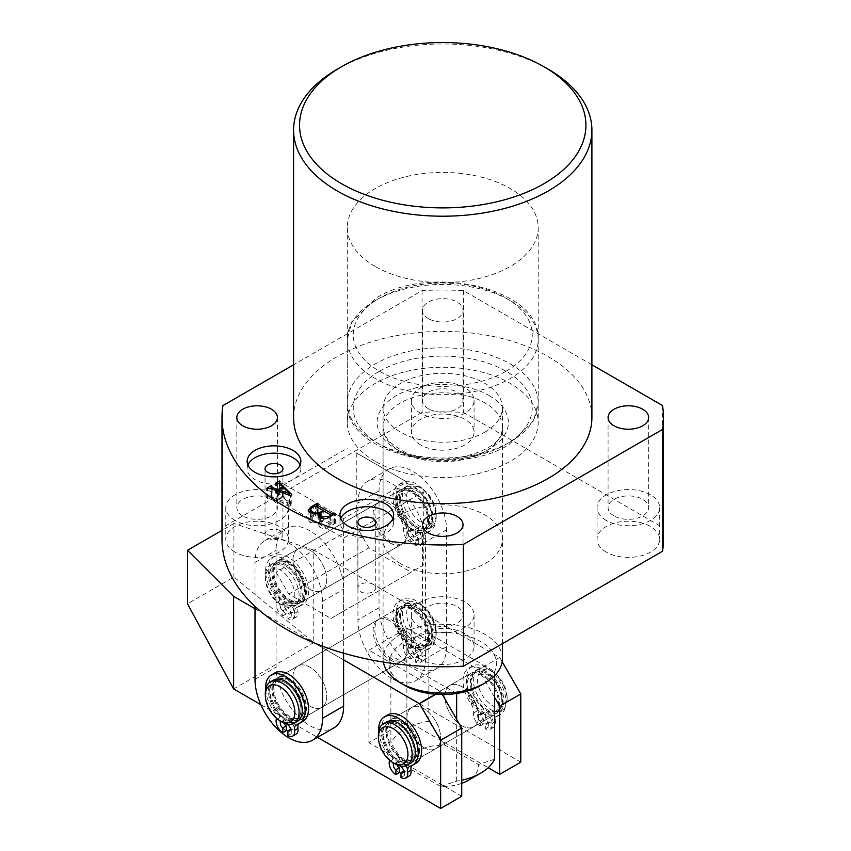 <?xml version="1.0" encoding="UTF-8"?>
<svg xmlns="http://www.w3.org/2000/svg" width="851" height="851" viewBox="0 0 851 851"><rect width="100%" height="100%" fill="white"/><g stroke="black" fill="none" stroke-linecap="round" stroke-linejoin="round"><path stroke-width="0.64" stroke-dasharray="4.25 3.19" d="M375.238 461.359A95.461 55.113 180 0 1 347.282 422.383A95.461 55.113 180 0 1 406.214 371.462A95.461 55.113 180 0 1 510.249 383.407A95.461 55.113 180 0 1 538.204 422.383A95.461 55.113 180 0 1 479.273 473.305A95.461 55.113 180 0 1 375.238 461.359M375.238 266.491A95.461 55.113 180 0 1 347.282 227.525A95.461 55.113 180 0 1 406.214 176.604A95.461 55.113 180 0 1 510.249 188.55A95.461 55.113 180 0 1 538.204 227.525A95.461 55.113 180 0 1 479.273 278.437A95.461 55.113 180 0 1 375.238 266.491M420.596 659.259A31.327 18.084 180 0 1 411.416 646.473A31.327 18.084 180 0 1 430.755 629.761A31.327 18.084 180 0 1 464.891 633.687A31.327 18.084 180 0 1 474.071 646.473A31.327 18.084 180 0 1 454.732 663.184A31.327 18.084 180 0 1 420.596 659.259M420.596 627.591A31.327 18.084 180 0 1 411.416 614.805A31.327 18.084 180 0 1 430.755 598.104A31.327 18.084 180 0 1 464.891 602.019A31.327 18.084 180 0 1 474.071 614.805A31.327 18.084 180 0 1 454.732 631.516A31.327 18.084 180 0 1 420.596 627.591M428.393 623.092A20.286 11.712 180 0 1 422.458 614.805A20.286 11.712 180 0 1 434.978 603.987A20.286 11.712 180 0 1 457.083 606.529A20.286 11.712 180 0 1 463.029 614.805A20.286 11.712 180 0 1 450.509 625.623A20.286 11.712 180 0 1 428.393 623.092M606.22 552.086A31.327 18.084 180 0 1 597.051 539.3A31.327 18.084 180 0 1 616.379 522.588A31.327 18.084 180 0 1 650.515 526.514A31.327 18.084 180 0 1 659.695 539.3A31.327 18.084 180 0 1 640.356 556.011A31.327 18.084 180 0 1 606.22 552.086M606.22 520.418A31.327 18.084 180 0 1 597.051 507.632A31.327 18.084 180 0 1 616.379 490.931A31.327 18.084 180 0 1 650.515 494.846A31.327 18.084 180 0 1 659.695 507.632A31.327 18.084 180 0 1 640.356 524.344A31.327 18.084 180 0 1 606.22 520.418M614.028 515.919A20.286 11.712 180 0 1 608.082 507.632A20.286 11.712 180 0 1 620.613 496.814A20.286 11.712 180 0 1 642.718 499.356A20.286 11.712 180 0 1 648.653 507.632A20.286 11.712 180 0 1 636.133 518.45A20.286 11.712 180 0 1 614.028 515.919M420.596 444.913A31.327 18.084 180 0 1 411.416 432.127A31.327 18.084 180 0 1 430.755 415.416A31.327 18.084 180 0 1 464.891 419.341A31.327 18.084 180 0 1 474.071 432.127A31.327 18.084 180 0 1 454.732 448.839A31.327 18.084 180 0 1 420.596 444.913M420.596 413.246A31.327 18.084 180 0 1 411.416 400.459A31.327 18.084 180 0 1 430.755 383.758A31.327 18.084 180 0 1 464.891 387.673A31.327 18.084 180 0 1 474.071 400.459A31.327 18.084 180 0 1 454.732 417.171A31.327 18.084 180 0 1 420.596 413.246M428.393 408.746A20.286 11.712 180 0 1 422.458 400.459A20.286 11.712 180 0 1 434.978 389.641A20.286 11.712 180 0 1 457.083 392.183A20.286 11.712 180 0 1 463.029 400.459A20.286 11.712 180 0 1 450.509 411.288A20.286 11.712 180 0 1 428.393 408.746M428.393 318.625A20.286 11.712 180 0 1 422.458 310.338A20.286 11.712 180 0 1 434.978 299.52A20.286 11.712 180 0 1 457.083 302.062A20.286 11.712 180 0 1 463.029 310.338A20.286 11.712 180 0 1 450.509 321.157A20.286 11.712 180 0 1 428.393 318.625M234.961 552.086A31.327 18.084 180 0 1 225.792 539.3A31.327 18.084 180 0 1 245.131 522.588A31.327 18.084 180 0 1 279.266 526.514A31.327 18.084 180 0 1 288.436 539.3A31.327 18.084 180 0 1 269.097 556.011A31.327 18.084 180 0 1 234.961 552.086M234.961 520.418A31.327 18.084 180 0 1 225.792 507.632A31.327 18.084 180 0 1 245.131 490.931A31.327 18.084 180 0 1 279.266 494.846A31.327 18.084 180 0 1 288.436 507.632A31.327 18.084 180 0 1 269.097 524.344A31.327 18.084 180 0 1 234.961 520.418M242.769 515.919A20.286 11.712 180 0 1 236.833 507.632A20.286 11.712 180 0 1 249.354 496.814A20.286 11.712 180 0 1 271.458 499.356A20.286 11.712 180 0 1 277.405 507.632A20.286 11.712 180 0 1 264.874 518.45A20.286 11.712 180 0 1 242.769 515.919M400.555 563.66A59.666 34.444 180 0 1 383.078 539.3A59.666 34.444 180 0 1 419.915 507.473A59.666 34.444 180 0 1 484.932 514.94A59.666 34.444 180 0 1 502.409 539.3A59.666 34.444 180 0 1 465.571 571.127A59.666 34.444 180 0 1 400.555 563.66M340.708 518.599A26.849 15.499 0 0 0 339.953 522.248A26.849 15.499 0 0 0 347.814 533.205A26.849 15.499 0 0 0 377.078 536.566A26.849 15.499 0 0 0 393.651 522.248A26.849 15.499 0 0 0 392.896 518.599M373.132 584.36A8.946 5.17 0 0 0 363.377 583.243A8.946 5.17 0 0 0 357.856 588.009A8.946 5.17 0 0 0 360.473 591.668A8.946 5.17 0 0 0 370.228 592.785A8.946 5.17 0 0 0 375.748 588.009A8.946 5.17 0 0 0 373.132 584.36M247.896 465.008A26.849 15.499 0 0 0 247.141 468.667A26.849 15.499 0 0 0 255.002 479.624A26.849 15.499 0 0 0 284.266 482.985A26.849 15.499 0 0 0 300.839 468.667A26.849 15.499 0 0 0 300.084 465.008M280.319 530.769A8.946 5.17 0 0 0 270.565 529.652A8.946 5.17 0 0 0 265.044 534.428A8.946 5.17 0 0 0 267.661 538.077A8.946 5.17 0 0 0 277.415 539.204A8.946 5.17 0 0 0 282.936 534.428A8.946 5.17 0 0 0 280.319 530.769M591.902 417.511A149.159 86.111 0 0 0 548.214 356.622A149.159 86.111 0 0 0 385.663 337.953A149.159 86.111 0 0 0 293.584 417.511M591.902 364.792L463.433 290.616A220.749 127.448 0 0 0 422.053 290.616L293.584 364.792M222.962 405.565L222.962 527.354A220.749 127.448 0 0 0 221.983 539.3M663.493 539.3A220.749 127.448 0 0 0 662.525 527.354L463.433 412.405A220.749 127.448 0 0 0 422.053 412.405L222.962 527.354M662.525 405.565L662.525 527.354M463.433 290.616L463.433 412.405M422.053 290.616L422.053 412.405M337.273 69.197A149.159 86.111 180 0 1 548.214 69.197M272.129 497.239L277.958 499.303L282.606 496.622L279.575 493.718L275.639 492.899L279.373 490.74L280.117 491.165L279.798 492.676L291.797 504.217L290.648 505.473L269.969 498.133L266.682 498.058L271.278 495.41L272.129 497.239L272.129 489.165M277.958 499.303L277.958 491.229M282.606 496.622L282.606 487.74M279.575 493.718L279.575 483.974M276.692 493.144L276.692 483.4M276.384 493.325L276.384 483.581M275.639 492.899L275.639 483.155M279.373 490.74L279.373 482.038M280.117 491.165L280.117 481.421M279.798 484.187L279.798 481.613M291.797 504.217L291.797 494.474M290.648 505.473L290.648 495.739M269.969 498.133L269.969 488.4M267.746 498.314L267.746 488.57M267.427 498.495L267.427 488.751M266.682 498.058L266.682 488.314M271.278 495.41L271.278 486.57M272.022 495.835L272.022 486.102M271.107 488.793L271.107 496.601L271.607 496.08L271.607 486.336M278.788 499.697L289.723 503.409L283.181 497.154L278.788 499.697L278.788 491.527M289.478 503.494L289.478 495.325M283.181 497.154L283.181 487.41M289.723 503.409L289.723 495.41M310.86 516.759L317.402 512.983L318.146 513.419L317.242 514.898L331.996 523.418L335.315 523.322L329.124 526.897C326.241 528.758 323.199 528.939 320.019 527.418L318.178 525.28L319.221 523.131L310.062 522.525L308.158 520.035L310.86 516.759L310.86 508.047M317.402 512.983L317.402 504.1M318.146 513.419L318.146 503.675M317.242 507.164L317.327 504.143M331.996 523.418L331.996 515.493M333.869 523.291L333.869 514.408M334.56 522.897L334.56 514.015M335.315 523.322L335.315 513.578M329.124 526.897L329.124 517.153M320.019 527.418L320.019 517.674M319.221 523.131L319.221 517.153M310.062 522.525L310.062 512.781M321.263 522.248L320.082 524.056L321.965 526.237L328.975 526.12L330.262 524.429L323.869 520.738L321.263 522.248L321.263 512.504M330.177 516.546L330.262 514.685M313.742 515.961L310.243 519.11L312.274 521.514C315.061 523.152 317.891 523.205 320.763 521.674L323.125 520.312L315.487 515.897L313.742 515.961L313.742 506.217M311.902 517.025L311.902 507.281M315.487 515.897L315.487 506.154M323.125 520.312L323.125 511.43M320.763 521.674L320.763 512.855M312.274 521.514L312.274 513.717M321.965 526.237L321.965 518.504M323.869 520.738L323.869 510.994M328.975 526.12L328.975 517.238M479.943 690.661A20.881 12.052 60 0 1 479.326 672.875A20.881 12.052 60 0 1 492.314 671.439A20.881 12.052 60 0 1 504.686 686.31A20.881 12.052 60 0 1 507.079 697.012A20.881 12.052 60 0 1 496.527 707.266A20.881 12.052 60 0 1 479.943 690.661M504.335 687.225A23.871 13.776 -120 0 0 490.208 670.226A23.871 13.776 -120 0 0 478.273 669.035A23.871 13.776 -120 0 0 476.071 692.193A23.871 13.776 -120 0 0 502.133 710.372A23.871 13.776 -120 0 0 507.079 699.448A23.871 13.776 -120 0 0 504.335 687.225M395.279 763.996A23.871 13.776 60 0 1 381.142 746.997A23.871 13.776 60 0 1 378.408 734.764M386.514 722.02A23.871 13.776 -120 0 0 384.312 745.168A23.871 13.776 -120 0 0 410.373 763.358M415.735 737.945A22.073 12.744 -120 0 0 391.63 721.127A22.073 12.744 -120 0 0 389.588 742.551A22.073 12.744 -120 0 0 413.703 759.369A22.073 12.744 -120 0 0 415.735 737.945M411.522 740.381A22.073 12.744 -120 0 0 387.407 723.563A22.073 12.744 -120 0 0 385.375 744.987A22.073 12.744 -120 0 0 409.48 761.805A22.073 12.744 -120 0 0 411.522 740.381M496.952 691.48A23.871 13.776 -120 0 0 470.89 673.301A23.871 13.776 -120 0 0 468.688 696.458A23.871 13.776 -120 0 0 494.75 714.638A23.871 13.776 -120 0 0 496.952 691.48M416.799 737.764A23.871 13.776 -120 0 0 390.726 719.584A23.871 13.776 -120 0 0 388.535 742.732A23.871 13.776 -120 0 0 414.597 760.922A23.871 13.776 -120 0 0 416.799 737.764M500.111 689.236A22.073 12.744 -120 0 0 476.007 672.418A22.073 12.744 -120 0 0 473.964 693.831A22.073 12.744 -120 0 0 498.08 710.649A22.073 12.744 -120 0 0 500.111 689.236M495.899 691.672A22.073 12.744 -120 0 0 471.784 674.854A22.073 12.744 -120 0 0 469.752 696.267A22.073 12.744 -120 0 0 493.857 713.085A22.073 12.744 -120 0 0 495.899 691.672M501.175 689.044A23.871 13.776 -120 0 0 475.103 670.865A23.871 13.776 -120 0 0 472.911 694.022A23.871 13.776 -120 0 0 498.973 712.202A23.871 13.776 -120 0 0 501.175 689.044M461.731 783.345A35.795 20.669 180 0 1 440.499 786.452L456.636 781.154A53.698 30.998 -0 0 0 461.731 780.207M423.755 747.561A23.871 13.776 -120 0 0 435.691 748.742A23.871 13.776 -120 0 0 439.35 729.615A23.871 13.776 -120 0 0 423.755 708.585A23.871 13.776 -120 0 0 411.82 707.404A23.871 13.776 -120 0 0 408.172 726.531A23.871 13.776 -120 0 0 423.755 747.561A23.871 13.776 -120 0 0 435.691 748.742A23.871 13.776 -120 0 0 439.35 729.615A23.871 13.776 -120 0 0 423.755 708.585A23.871 13.776 -120 0 0 411.82 707.404A23.871 13.776 -120 0 0 408.172 726.531A23.871 13.776 -120 0 0 423.755 747.561M461.731 725.637A23.871 13.776 -120 0 0 473.656 726.818A23.871 13.776 -120 0 0 477.315 707.692A23.871 13.776 -120 0 0 461.731 686.661A23.871 13.776 -120 0 0 449.796 685.481A23.871 13.776 -120 0 0 446.137 704.607A23.871 13.776 -120 0 0 461.731 725.637A23.871 13.776 60 0 1 446.137 704.607A23.871 13.776 60 0 1 449.796 685.481A23.871 13.776 60 0 1 461.731 686.661A23.871 13.776 60 0 1 477.315 707.692A23.871 13.776 60 0 1 473.656 726.818A23.871 13.776 60 0 1 461.731 725.637M456.636 781.154L456.636 719.255M456.636 693.469L390.875 655.504A53.698 30.998 180 0 1 404.778 641.601A53.698 30.998 180 0 1 428.84 633.58A53.698 30.998 180 0 1 494.612 671.545A53.698 30.998 180 0 1 480.709 685.449M502.409 658.653A59.666 34.444 -0 0 0 465.571 626.825A59.666 34.444 -0 0 0 400.555 634.293A59.666 34.444 -0 0 0 383.078 658.653A59.666 34.444 -0 0 0 383.375 662.057M484.932 432.127A59.666 34.444 -0 0 0 502.409 407.767A59.666 34.444 -0 0 0 465.571 375.94A59.666 34.444 -0 0 0 400.555 383.407A59.666 34.444 -0 0 0 383.078 407.767A59.666 34.444 -0 0 0 419.915 439.595A59.666 34.444 -0 0 0 484.932 432.127M404.768 685.449A53.698 30.998 180 0 1 390.875 655.504L390.875 743.189L407.012 767.123A35.795 20.669 180 0 1 444.988 745.199L478.475 764.528A35.795 20.669 180 0 1 468.061 780.441M444.988 745.199L428.84 721.265L428.84 633.58L494.612 671.545L494.612 675.673M428.84 721.265A53.698 30.998 -0 0 0 390.875 743.189M494.612 759.23L478.475 764.528M440.499 786.452L407.012 767.123M391.694 541.981A23.871 13.776 60 0 1 376.099 520.95A23.871 13.776 60 0 1 379.759 501.824A23.871 13.776 60 0 1 391.694 503.005A23.871 13.776 60 0 1 407.289 524.035A23.871 13.776 60 0 1 403.629 543.161A23.871 13.776 60 0 1 391.694 541.981M412.788 529.801A23.871 13.776 60 0 1 397.194 508.77A23.871 13.776 60 0 1 400.853 489.644A23.871 13.776 60 0 1 412.788 490.825A23.871 13.776 60 0 1 428.383 511.855A23.871 13.776 60 0 1 424.723 530.981A23.871 13.776 60 0 1 412.788 529.801M391.694 658.897A23.871 13.776 60 0 1 376.099 637.867A23.871 13.776 60 0 1 379.759 618.741A23.871 13.776 60 0 1 391.694 619.922A23.871 13.776 60 0 1 407.289 640.952A23.871 13.776 60 0 1 403.629 660.078A23.871 13.776 60 0 1 391.694 658.897M412.788 646.717A23.871 13.776 60 0 1 397.194 625.687A23.871 13.776 60 0 1 400.853 606.561A23.871 13.776 60 0 1 412.788 607.742A23.871 13.776 60 0 1 428.383 628.772A23.871 13.776 60 0 1 424.723 647.898A23.871 13.776 60 0 1 412.788 646.717M412.788 666.205A47.73 27.562 60 0 1 379.035 607.742L379.035 490.825A47.73 27.562 60 0 1 388.928 468.975A47.73 27.562 60 0 1 425.702 481.762A47.73 27.562 60 0 1 446.541 529.801L446.541 646.717A47.73 27.562 60 0 1 436.659 668.567A47.73 27.562 60 0 1 412.788 666.205M391.694 678.385A47.73 27.562 60 0 1 357.941 619.922L357.941 503.005A47.73 27.562 60 0 1 367.834 481.155A47.73 27.562 60 0 1 404.608 493.942A47.73 27.562 60 0 1 425.447 541.981L425.447 658.897A47.73 27.562 60 0 1 415.565 680.747A47.73 27.562 60 0 1 391.694 678.385M309.849 706.149A23.871 13.776 -120 0 0 321.784 707.33A23.871 13.776 -120 0 0 325.444 688.204A23.871 13.776 -120 0 0 309.849 667.173A23.871 13.776 -120 0 0 297.914 665.993A23.871 13.776 -120 0 0 294.255 685.119A23.871 13.776 -120 0 0 309.849 706.149A23.871 13.776 -120 0 0 321.784 707.33A23.871 13.776 -120 0 0 325.444 688.204A23.871 13.776 -120 0 0 309.849 667.173A23.871 13.776 -120 0 0 297.914 665.993A23.871 13.776 -120 0 0 294.255 685.119A23.871 13.776 -120 0 0 309.849 706.149M390.003 659.865A23.871 13.776 -120 0 0 401.938 661.057A23.871 13.776 -120 0 0 405.597 641.931A23.871 13.776 -120 0 0 390.003 620.9A23.871 13.776 -120 0 0 378.078 619.719A23.871 13.776 -120 0 0 374.419 638.835A23.871 13.776 -120 0 0 390.003 659.865M402.661 759.73A23.871 13.776 -120 0 0 414.597 760.922A23.871 13.776 -120 0 0 418.256 741.795A23.871 13.776 -120 0 0 402.661 720.765A23.871 13.776 -120 0 0 390.726 719.584A23.871 13.776 -120 0 0 387.077 738.7A23.871 13.776 -120 0 0 402.661 759.73M482.825 713.457A23.871 13.776 -120 0 0 494.75 714.638A23.871 13.776 -120 0 0 498.409 695.512A23.871 13.776 -120 0 0 482.825 674.481A23.871 13.776 -120 0 0 470.89 673.301A23.871 13.776 -120 0 0 467.231 692.427A23.871 13.776 -120 0 0 482.825 713.457M494.612 697.341L478.602 669.609L499.697 657.429L313.764 550.086L313.764 642.643L233.908 577.052L187.507 603.848M313.764 550.086L233.908 523.471L233.908 577.052M233.908 523.471L221.983 530.354M255.002 608.72L343.602 659.865M260.853 704.649L317.497 737.36M435.893 694.267L440.637 691.533L368.909 650.132L368.909 742.689L406.884 720.765L488.197 767.708M440.637 691.533L442.36 694.522M461.731 796.27L368.909 742.689M368.909 650.132L406.884 628.208L406.884 720.765M406.884 628.208L478.602 669.609M499.697 657.429L502.164 661.716M520.791 762.166L313.764 642.643L233.61 688.927M416.16 486.346A20.881 12.052 60 0 1 421.436 488.272A20.881 12.052 60 0 1 436.201 513.844A20.881 12.052 60 0 1 426.713 524.29A20.881 12.052 60 0 1 407.65 503.462A20.881 12.052 60 0 1 416.16 486.346M425.362 528.226A23.871 13.776 -120 0 0 431.266 527.205A23.871 13.776 -120 0 0 436.201 516.28A23.871 13.776 -120 0 0 419.33 487.059A23.871 13.776 -120 0 0 413.288 484.857A23.871 13.776 -120 0 0 407.395 485.868A23.871 13.776 -120 0 0 405.172 508.972A23.871 13.776 -120 0 0 425.362 528.226M285.383 605.891A20.881 12.052 -120 0 0 293.893 588.786A20.881 12.052 -120 0 0 274.83 567.947A20.881 12.052 -120 0 0 265.342 578.393A20.881 12.052 -120 0 0 280.107 603.965A20.881 12.052 -120 0 0 285.383 605.891M276.181 564.022A23.871 13.776 60 0 1 296.371 583.265A23.871 13.776 60 0 1 294.148 606.369A23.871 13.776 60 0 1 288.255 607.38A23.871 13.776 60 0 1 282.213 605.189A23.871 13.776 60 0 1 265.342 575.957A23.871 13.776 60 0 1 270.288 565.032A23.871 13.776 60 0 1 276.181 564.022M291.414 605.561A23.871 13.776 -120 0 0 297.307 604.54A23.871 13.776 -120 0 0 299.541 581.446A23.871 13.776 -120 0 0 279.341 562.192A23.871 13.776 -120 0 0 273.448 563.202A23.871 13.776 -120 0 0 271.224 586.307A23.871 13.776 -120 0 0 291.414 605.561M295.18 601.497A22.073 12.744 -120 0 0 300.637 600.561A22.073 12.744 -120 0 0 302.69 579.191A22.073 12.744 -120 0 0 284.021 561.383A22.073 12.744 -120 0 0 278.564 562.32A22.073 12.744 -120 0 0 276.501 583.69A22.073 12.744 -120 0 0 295.18 601.497M290.968 603.933A22.073 12.744 -120 0 0 296.414 602.997A22.073 12.744 -120 0 0 298.478 581.627A22.073 12.744 -120 0 0 279.798 563.819A22.073 12.744 -120 0 0 274.341 564.756A22.073 12.744 -120 0 0 272.288 586.126A22.073 12.744 -120 0 0 290.968 603.933M417.979 532.481A23.871 13.776 -120 0 0 423.872 531.471A23.871 13.776 -120 0 0 426.106 508.366A23.871 13.776 -120 0 0 405.906 489.123A23.871 13.776 -120 0 0 400.013 490.133A23.871 13.776 -120 0 0 397.789 513.238A23.871 13.776 -120 0 0 417.979 532.481M295.637 603.125A23.871 13.776 -120 0 0 301.531 602.104A23.871 13.776 -120 0 0 303.754 579.01A23.871 13.776 -120 0 0 283.564 559.756A23.871 13.776 -120 0 0 277.671 560.766A23.871 13.776 -120 0 0 275.447 583.871A23.871 13.776 -120 0 0 295.637 603.125M421.745 528.418A22.073 12.744 -120 0 0 427.202 527.482A22.073 12.744 -120 0 0 429.255 506.122A22.073 12.744 -120 0 0 410.586 488.314A22.073 12.744 -120 0 0 405.129 489.251A22.073 12.744 -120 0 0 403.066 510.621A22.073 12.744 -120 0 0 421.745 528.418M417.533 530.854A22.073 12.744 -120 0 0 422.979 529.918A22.073 12.744 -120 0 0 425.043 508.547A22.073 12.744 -120 0 0 406.363 490.75A22.073 12.744 -120 0 0 400.906 491.687A22.073 12.744 -120 0 0 398.853 513.057A22.073 12.744 -120 0 0 417.533 530.854M422.202 530.045A23.871 13.776 -120 0 0 428.096 529.035A23.871 13.776 -120 0 0 430.319 505.93A23.871 13.776 -120 0 0 410.129 486.687A23.871 13.776 -120 0 0 404.236 487.697A23.871 13.776 -120 0 0 402.012 510.802A23.871 13.776 -120 0 0 422.202 530.045M427.893 641.303A20.881 12.052 60 0 1 408.161 622.028A20.881 12.052 60 0 1 414.98 603.178A20.881 12.052 60 0 1 421.436 605.189A20.881 12.052 60 0 1 436.201 630.761A20.881 12.052 60 0 1 427.893 641.303M411.948 601.668A23.871 13.776 -120 0 0 407.395 602.785A23.871 13.776 -120 0 0 405.587 626.825A23.871 13.776 -120 0 0 426.702 645.239A23.871 13.776 -120 0 0 431.266 644.122A23.871 13.776 -120 0 0 436.201 633.197A23.871 13.776 -120 0 0 419.33 603.965A23.871 13.776 -120 0 0 411.948 601.668M282.213 722.105A23.871 13.776 60 0 1 265.342 692.874M273.448 680.119A23.871 13.776 -120 0 0 271.639 704.16A23.871 13.776 -120 0 0 292.755 722.573A23.871 13.776 -120 0 0 297.307 721.457M282.777 678.204A22.073 12.744 -120 0 0 278.564 679.236A22.073 12.744 -120 0 0 276.883 701.469A22.073 12.744 -120 0 0 296.425 718.51A22.073 12.744 -120 0 0 300.637 717.467A22.073 12.744 -120 0 0 302.318 695.235A22.073 12.744 -120 0 0 282.777 678.204M278.554 680.64A22.073 12.744 -120 0 0 274.341 681.672A22.073 12.744 -120 0 0 272.671 703.905A22.073 12.744 -120 0 0 292.201 720.946A22.073 12.744 -120 0 0 296.414 719.903A22.073 12.744 -120 0 0 298.095 697.671A22.073 12.744 -120 0 0 278.554 680.64M404.565 605.933A23.871 13.776 -120 0 0 400.013 607.05A23.871 13.776 -120 0 0 398.204 631.091A23.871 13.776 -120 0 0 419.32 649.504A23.871 13.776 -120 0 0 423.872 648.388A23.871 13.776 -120 0 0 425.691 624.347A23.871 13.776 -120 0 0 404.565 605.933M282.224 676.566A23.871 13.776 -120 0 0 277.671 677.683A23.871 13.776 -120 0 0 275.852 701.724A23.871 13.776 -120 0 0 296.978 720.137A23.871 13.776 -120 0 0 301.531 719.021A23.871 13.776 -120 0 0 303.339 694.98A23.871 13.776 -120 0 0 282.224 676.566M409.342 605.135A22.073 12.744 -120 0 0 405.129 606.167A22.073 12.744 -120 0 0 403.448 628.4A22.073 12.744 -120 0 0 422.99 645.43A22.073 12.744 -120 0 0 427.202 644.398A22.073 12.744 -120 0 0 428.883 622.166A22.073 12.744 -120 0 0 409.342 605.135M405.119 607.571A22.073 12.744 -120 0 0 400.906 608.603A22.073 12.744 -120 0 0 399.236 630.836A22.073 12.744 -120 0 0 418.766 647.866A22.073 12.744 -120 0 0 422.979 646.834A22.073 12.744 -120 0 0 424.66 624.602A22.073 12.744 -120 0 0 405.119 607.571M408.788 603.497A23.871 13.776 -120 0 0 404.236 604.614A23.871 13.776 -120 0 0 402.417 628.655A23.871 13.776 -120 0 0 423.543 647.068A23.871 13.776 -120 0 0 428.096 645.952A23.871 13.776 -120 0 0 429.904 621.911A23.871 13.776 -120 0 0 408.788 603.497M309.849 589.232A23.871 13.776 -120 0 0 321.784 590.413A23.871 13.776 -120 0 0 325.444 571.287A23.871 13.776 -120 0 0 309.849 550.257A23.871 13.776 -120 0 0 297.914 549.076A23.871 13.776 -120 0 0 294.255 568.202A23.871 13.776 -120 0 0 309.849 589.232A23.871 13.776 -120 0 0 321.784 590.413A23.871 13.776 -120 0 0 325.444 571.287A23.871 13.776 -120 0 0 309.849 550.257A23.871 13.776 -120 0 0 297.914 549.076A23.871 13.776 -120 0 0 294.255 568.202A23.871 13.776 -120 0 0 309.849 589.232M288.755 601.412A23.871 13.776 -120 0 0 300.69 602.593A23.871 13.776 -120 0 0 304.35 583.467A23.871 13.776 -120 0 0 288.755 562.437A23.871 13.776 -120 0 0 276.82 561.256A23.871 13.776 -120 0 0 273.16 580.382A23.871 13.776 -120 0 0 288.755 601.412M288.755 718.329A23.871 13.776 -120 0 0 300.69 719.51A23.871 13.776 -120 0 0 304.35 700.384A23.871 13.776 -120 0 0 288.755 679.353A23.871 13.776 -120 0 0 276.82 678.173A23.871 13.776 -120 0 0 273.16 697.299A23.871 13.776 -120 0 0 288.755 718.329M343.602 653.174L343.602 589.232A47.73 27.562 -120 0 0 322.763 541.193A47.73 27.562 -120 0 0 285.989 528.407A47.73 27.562 -120 0 0 276.096 550.257L276.096 667.173A47.73 27.562 -120 0 0 309.849 725.637A47.73 27.562 -120 0 0 333.72 727.999M322.508 646.186L322.508 601.412A47.73 27.562 -120 0 0 301.669 553.373A47.73 27.562 -120 0 0 264.895 540.587A47.73 27.562 -120 0 0 255.002 562.437L255.002 606.348M283.979 723.01A3.585 2.064 60 0 1 284.436 719.861A3.585 2.064 60 0 1 286.223 720.042L286.223 715.17L282.851 717.116A22.073 12.744 60 0 1 269.767 691.778A22.073 12.744 60 0 1 274.341 681.672A22.073 12.744 60 0 1 291.35 687.587A22.073 12.744 60 0 1 300.988 709.798A22.073 12.744 60 0 1 296.414 719.903A22.073 12.744 60 0 1 287.915 720.042L287.915 724.244M286.223 715.17A22.073 12.744 60 0 1 273.15 689.831A22.073 12.744 60 0 1 277.713 679.726A22.073 12.744 60 0 1 294.733 685.64A22.073 12.744 60 0 1 304.36 707.851A22.073 12.744 60 0 1 299.797 717.957A22.073 12.744 60 0 1 291.287 718.084L287.915 720.042M291.287 718.084L291.287 722.956L287.915 724.914M291.287 722.956A3.585 2.064 60 0 1 293.818 727.35A3.585 2.064 60 0 1 293.074 728.988A3.585 2.064 60 0 1 291.287 728.807L290.446 729.296M291.287 728.807L291.287 733.679A9.542 5.51 -120 0 0 296.063 734.147M291.287 733.679L287.915 735.626M274.767 673.003A27.987 16.158 -120 0 0 268.969 685.81A27.987 16.158 -120 0 0 276.947 708.745A9.542 5.51 60 0 1 279.66 716.563A9.542 5.51 60 0 1 279.564 717.818A9.542 5.51 -120 0 0 286.223 730.754M298.701 723.765A9.542 5.51 60 0 1 299.829 722.701A9.542 5.51 60 0 1 300.563 722.382A27.987 16.158 -120 0 0 302.743 721.467M265.64 689.384A27.987 16.158 -120 0 0 273.565 710.691A9.542 5.51 60 0 1 276.277 718.095M286.223 720.042L282.851 721.988L282.851 717.116M281.458 721.669A3.585 2.064 60 0 1 282.851 721.988M397.045 764.911A3.585 2.064 60 0 1 397.502 761.751A3.585 2.064 60 0 1 399.289 761.932L399.289 757.06L395.917 759.007A22.073 12.744 60 0 1 382.833 733.668A22.073 12.744 60 0 1 387.407 723.563A22.073 12.744 60 0 1 404.416 729.477A22.073 12.744 60 0 1 414.054 751.699A22.073 12.744 60 0 1 409.48 761.805A22.073 12.744 60 0 1 400.981 761.932L400.981 766.145M399.289 757.06A22.073 12.744 60 0 1 386.205 731.722A22.073 12.744 60 0 1 390.779 721.616A22.073 12.744 60 0 1 407.789 727.531A22.073 12.744 60 0 1 417.426 749.752A22.073 12.744 60 0 1 412.863 759.858A22.073 12.744 60 0 1 404.353 759.986L400.981 761.932M404.353 759.986L404.353 764.858L400.981 766.804M404.353 764.858A3.585 2.064 60 0 1 406.884 769.24A3.585 2.064 60 0 1 406.14 770.878A3.585 2.064 60 0 1 404.353 770.698L403.512 771.187M404.353 770.698L404.353 775.569A9.542 5.51 -120 0 0 409.129 776.048M404.353 775.569L400.981 777.516M387.833 714.893A27.987 16.158 -120 0 0 382.035 727.701A27.987 16.158 -120 0 0 390.003 750.635A9.542 5.51 60 0 1 392.726 758.464A9.542 5.51 60 0 1 392.63 759.709A9.542 5.51 -120 0 0 399.289 772.655M411.767 765.666A9.542 5.51 60 0 1 412.884 764.592A9.542 5.51 60 0 1 413.629 764.283A27.987 16.158 -120 0 0 415.809 763.358M378.706 731.275A27.987 16.158 -120 0 0 386.631 752.592A9.542 5.51 60 0 1 389.343 759.986M399.289 761.932L395.917 763.879L395.917 759.007M394.524 763.56A3.585 2.064 60 0 1 395.917 763.879M286.223 598.253A22.073 12.744 60 0 1 273.15 572.914A22.073 12.744 60 0 1 277.713 562.809A22.073 12.744 60 0 1 294.733 568.723A22.073 12.744 60 0 1 304.36 590.934A22.073 12.744 60 0 1 299.797 601.04A22.073 12.744 60 0 1 291.287 601.178L291.287 606.04A3.585 2.064 60 0 1 293.818 610.433A3.585 2.064 60 0 1 293.074 612.071A3.585 2.064 60 0 1 291.287 611.89L291.287 616.762A9.542 5.51 -120 0 0 296.063 617.23A9.542 5.51 -120 0 0 298.041 612.869A9.542 5.51 -120 0 0 297.946 611.507A9.542 5.51 60 0 1 299.829 605.784A9.542 5.51 60 0 1 300.563 605.465A27.987 16.158 -120 0 0 302.743 604.55A27.987 16.158 -120 0 0 308.541 591.743A27.987 16.158 -120 0 0 296.329 563.585A27.987 16.158 -120 0 0 274.767 556.086A27.987 16.158 -120 0 0 268.969 568.893A27.987 16.158 -120 0 0 276.947 591.828A9.542 5.51 60 0 1 279.66 599.647A9.542 5.51 60 0 1 279.564 600.902A9.542 5.51 -120 0 0 286.223 613.837L286.223 608.965A3.585 2.064 60 0 1 283.883 605.816A3.585 2.064 60 0 1 284.436 602.944A3.585 2.064 60 0 1 286.223 603.125L286.223 598.253L282.851 600.2A22.073 12.744 60 0 1 269.767 574.861A22.073 12.744 60 0 1 274.341 564.756A22.073 12.744 60 0 1 291.35 570.67A22.073 12.744 60 0 1 300.988 592.881A22.073 12.744 60 0 1 296.414 602.997A22.073 12.744 60 0 1 287.915 603.125L287.915 607.997A3.585 2.064 60 0 1 290.446 612.38A3.585 2.064 60 0 1 289.702 614.018A3.585 2.064 60 0 1 287.915 613.837L287.915 618.709A9.542 5.51 -120 0 0 292.68 619.188A9.542 5.51 -120 0 0 294.659 614.816A9.542 5.51 -120 0 0 294.563 613.454A9.542 5.51 60 0 1 296.446 607.731A9.542 5.51 60 0 1 297.19 607.412A27.987 16.158 -120 0 0 299.371 606.497A27.987 16.158 -120 0 0 305.169 593.69A27.987 16.158 -120 0 0 292.957 565.532A27.987 16.158 -120 0 0 271.384 558.033A27.987 16.158 -120 0 0 265.597 570.84A27.987 16.158 -120 0 0 273.565 593.775A9.542 5.51 60 0 1 276.288 601.604A9.542 5.51 60 0 1 276.192 602.848A9.542 5.51 -120 0 0 282.851 615.784L282.851 610.912A3.585 2.064 60 0 1 280.511 607.763A3.585 2.064 60 0 1 281.064 604.891A3.585 2.064 60 0 1 282.851 605.072L282.851 600.2M291.287 606.04L287.915 607.997M291.287 616.762L287.915 618.709M286.223 603.125L282.851 605.072M286.223 608.965L282.851 610.912M286.223 613.837L282.851 615.784M291.287 611.89L287.915 613.837M291.287 601.178L287.915 603.125M483.666 708.351A22.073 12.744 60 0 1 470.582 683.013A22.073 12.744 60 0 1 475.156 672.907A22.073 12.744 60 0 1 492.165 678.821A22.073 12.744 60 0 1 501.803 701.033A22.073 12.744 60 0 1 497.239 711.138A22.073 12.744 60 0 1 488.729 711.266L488.729 716.138A3.585 2.064 60 0 1 491.261 720.52A3.585 2.064 60 0 1 490.516 722.169A3.585 2.064 60 0 1 488.729 721.988L488.729 726.86A9.542 5.51 -120 0 0 493.506 727.328A9.542 5.51 -120 0 0 495.473 722.956A9.542 5.51 -120 0 0 495.378 721.605A9.542 5.51 60 0 1 497.261 715.872A9.542 5.51 60 0 1 498.005 715.563A27.987 16.158 -120 0 0 500.186 714.649A27.987 16.158 -120 0 0 505.983 701.841A27.987 16.158 -120 0 0 493.771 673.673A27.987 16.158 -120 0 0 472.209 666.184A27.987 16.158 -120 0 0 466.412 678.992A27.987 16.158 -120 0 0 474.379 701.926A9.542 5.51 60 0 1 477.103 709.745A9.542 5.51 60 0 1 477.007 711A9.542 5.51 -120 0 0 483.666 723.935L483.666 719.063A3.585 2.064 60 0 1 481.326 715.914A3.585 2.064 60 0 1 481.879 713.042A3.585 2.064 60 0 1 483.666 713.223L483.666 708.351L480.294 710.298A22.073 12.744 60 0 1 467.21 684.959A22.073 12.744 60 0 1 471.784 674.854A22.073 12.744 60 0 1 488.793 680.768A22.073 12.744 60 0 1 498.431 702.979A22.073 12.744 60 0 1 493.857 713.085A22.073 12.744 60 0 1 485.357 713.223L485.357 718.084A3.585 2.064 60 0 1 487.889 722.478A3.585 2.064 60 0 1 487.144 724.116A3.585 2.064 60 0 1 485.357 723.935L485.357 728.807A9.542 5.51 -120 0 0 490.123 729.275A9.542 5.51 -120 0 0 492.101 724.914A9.542 5.51 -120 0 0 492.006 723.552A9.542 5.51 60 0 1 493.888 717.829A9.542 5.51 60 0 1 494.633 717.51A27.987 16.158 -120 0 0 496.814 716.595A27.987 16.158 -120 0 0 502.611 703.788A27.987 16.158 -120 0 0 490.389 675.63A27.987 16.158 -120 0 0 468.827 668.131A27.987 16.158 -120 0 0 463.04 680.938A27.987 16.158 -120 0 0 471.007 703.873A9.542 5.51 60 0 1 473.73 711.691A9.542 5.51 60 0 1 473.635 712.947A9.542 5.51 -120 0 0 480.294 725.882L480.294 721.01A3.585 2.064 60 0 1 477.954 717.861A3.585 2.064 60 0 1 478.496 714.989A3.585 2.064 60 0 1 480.294 715.17L480.294 710.298M488.729 716.138L485.357 718.084M488.729 726.86L485.357 728.807M483.666 713.223L480.294 715.17M483.666 719.063L480.294 721.01M483.666 723.935L480.294 725.882M488.729 721.988L485.357 723.935M488.729 711.266L485.357 713.223M413.629 641.611A22.073 12.744 60 0 1 400.555 616.273A22.073 12.744 60 0 1 405.129 606.167A22.073 12.744 60 0 1 422.139 612.082A22.073 12.744 60 0 1 431.776 634.293A22.073 12.744 60 0 1 427.202 644.398A22.073 12.744 60 0 1 418.692 644.526L418.692 649.398A3.585 2.064 60 0 1 421.224 653.791A3.585 2.064 60 0 1 420.49 655.43A3.585 2.064 60 0 1 418.692 655.249L418.692 660.121A9.542 5.51 -120 0 0 423.468 660.589A9.542 5.51 -120 0 0 425.447 656.227A9.542 5.51 -120 0 0 425.351 654.866A9.542 5.51 60 0 1 427.234 649.132A9.542 5.51 60 0 1 427.979 648.824A27.987 16.158 -120 0 0 430.159 647.909A27.987 16.158 -120 0 0 435.946 635.101A27.987 16.158 -120 0 0 423.734 606.944A27.987 16.158 -120 0 0 402.172 599.444A27.987 16.158 -120 0 0 396.375 612.252A27.987 16.158 -120 0 0 404.353 635.186A9.542 5.51 60 0 1 407.076 643.005A9.542 5.51 60 0 1 406.98 644.26A9.542 5.51 -120 0 0 413.629 657.195L413.629 652.323A3.585 2.064 60 0 1 411.299 649.175A3.585 2.064 60 0 1 411.841 646.303A3.585 2.064 60 0 1 413.629 646.483L413.629 641.611L410.256 643.558A22.073 12.744 60 0 1 397.183 618.22A22.073 12.744 60 0 1 401.746 608.114A22.073 12.744 60 0 1 418.766 614.028A22.073 12.744 60 0 1 428.393 636.24A22.073 12.744 60 0 1 423.83 646.345A22.073 12.744 60 0 1 415.32 646.483L415.32 651.355A3.585 2.064 60 0 1 417.852 655.738A3.585 2.064 60 0 1 417.107 657.376A3.585 2.064 60 0 1 415.32 657.195L415.32 662.067A9.542 5.51 -120 0 0 420.096 662.546A9.542 5.51 -120 0 0 422.075 658.174A9.542 5.51 -120 0 0 421.979 656.812A9.542 5.51 60 0 1 423.862 651.089A9.542 5.51 60 0 1 424.596 650.77A27.987 16.158 -120 0 0 426.776 649.856A27.987 16.158 -120 0 0 432.574 637.048A27.987 16.158 -120 0 0 420.362 608.89A27.987 16.158 -120 0 0 398.8 601.391A27.987 16.158 -120 0 0 393.002 614.199A27.987 16.158 -120 0 0 400.981 637.133A9.542 5.51 60 0 1 403.693 644.962A9.542 5.51 60 0 1 403.597 646.207A9.542 5.51 -120 0 0 410.256 659.142L410.256 654.27A3.585 2.064 60 0 1 407.916 651.121A3.585 2.064 60 0 1 408.469 648.249A3.585 2.064 60 0 1 410.256 648.43L410.256 643.558M418.692 649.398L415.32 651.355M418.692 660.121L415.32 662.067M413.629 646.483L410.256 648.43M413.629 652.323L410.256 654.27M413.629 657.195L410.256 659.142M418.692 655.249L415.32 657.195M418.692 644.526L415.32 646.483M413.629 524.695A22.073 12.744 60 0 1 400.555 499.356A22.073 12.744 60 0 1 405.129 489.251A22.073 12.744 60 0 1 422.139 495.165A22.073 12.744 60 0 1 431.776 517.376A22.073 12.744 60 0 1 427.202 527.482A22.073 12.744 60 0 1 418.692 527.609L418.692 532.481A3.585 2.064 60 0 1 421.224 536.875A3.585 2.064 60 0 1 420.49 538.513A3.585 2.064 60 0 1 418.692 538.332L418.692 543.204A9.542 5.51 -120 0 0 423.468 543.672A9.542 5.51 -120 0 0 425.447 539.311A9.542 5.51 -120 0 0 425.351 537.949A9.542 5.51 60 0 1 427.234 532.226A9.542 5.51 60 0 1 427.979 531.907A27.987 16.158 -120 0 0 430.159 530.992A27.987 16.158 -120 0 0 435.946 518.185A27.987 16.158 -120 0 0 423.734 490.027A27.987 16.158 -120 0 0 402.172 482.528A27.987 16.158 -120 0 0 396.375 495.335A27.987 16.158 -120 0 0 404.353 518.27A9.542 5.51 60 0 1 407.076 526.088A9.542 5.51 60 0 1 406.98 527.343A9.542 5.51 -120 0 0 413.629 540.279L413.629 535.407A3.585 2.064 60 0 1 411.299 532.258A3.585 2.064 60 0 1 411.841 529.386A3.585 2.064 60 0 1 413.629 529.567L413.629 524.695L410.256 526.641A22.073 12.744 60 0 1 397.183 501.303A22.073 12.744 60 0 1 401.746 491.197A22.073 12.744 60 0 1 418.766 497.112A22.073 12.744 60 0 1 428.393 519.323A22.073 12.744 60 0 1 423.83 529.428A22.073 12.744 60 0 1 415.32 529.567L415.32 534.439A3.585 2.064 60 0 1 417.852 538.821A3.585 2.064 60 0 1 417.107 540.459A3.585 2.064 60 0 1 415.32 540.279L415.32 545.151A9.542 5.51 -120 0 0 420.096 545.629A9.542 5.51 -120 0 0 422.075 541.257A9.542 5.51 -120 0 0 421.979 539.896A9.542 5.51 60 0 1 423.862 534.173A9.542 5.51 60 0 1 424.596 533.854A27.987 16.158 -120 0 0 426.776 532.939A27.987 16.158 -120 0 0 432.574 520.131A27.987 16.158 -120 0 0 420.362 491.974A27.987 16.158 -120 0 0 398.8 484.474A27.987 16.158 -120 0 0 393.002 497.282A27.987 16.158 -120 0 0 400.981 520.216A9.542 5.51 60 0 1 403.693 528.045A9.542 5.51 60 0 1 403.597 529.29A9.542 5.51 -120 0 0 410.256 542.225L410.256 537.353A3.585 2.064 60 0 1 407.916 534.205A3.585 2.064 60 0 1 408.469 531.332A3.585 2.064 60 0 1 410.256 531.513L410.256 526.641M418.692 532.481L415.32 534.439M418.692 543.204L415.32 545.151M413.629 529.567L410.256 531.513M413.629 535.407L410.256 537.353M413.629 540.279L410.256 542.225M418.692 538.332L415.32 540.279M418.692 527.609L415.32 529.567M390.003 542.959A23.871 13.776 -120 0 0 401.938 544.14A23.871 13.776 -120 0 0 405.597 525.014A23.871 13.776 -120 0 0 390.003 503.983A23.871 13.776 -120 0 0 378.078 502.803A23.871 13.776 -120 0 0 374.419 521.929A23.871 13.776 -120 0 0 390.003 542.959M343.602 611.156L423.755 564.873L423.755 491.804L343.602 538.077L276.096 499.111L276.096 572.18L288.755 594.104L330.943 618.464L343.602 611.156L343.602 518.599L406.884 482.06L356.261 452.828L356.261 525.907L276.096 572.18M276.096 499.111L284.532 484.496L347.814 447.956M284.532 484.496L343.602 518.599M288.755 594.104L368.909 547.831L411.097 572.18L330.943 618.464M356.261 452.828L406.884 482.06M423.755 564.873L411.097 572.18M368.909 547.831L356.261 525.907M400.555 451.615A59.666 34.444 0 0 0 465.571 459.083A59.666 34.444 0 0 0 502.409 427.255A59.666 34.444 0 0 0 484.932 402.895A59.666 34.444 0 0 0 419.915 395.428A59.666 34.444 0 0 0 383.078 427.255A59.666 34.444 0 0 0 400.555 451.615M489.155 395.587A65.633 37.891 180 0 1 489.155 449.179A65.633 37.891 180 0 1 396.332 449.179A65.633 37.891 180 0 1 396.332 395.587A65.633 37.891 180 0 1 489.155 395.587M375.238 300.594A95.461 55.113 180 0 1 479.273 288.649A95.461 55.113 180 0 1 538.204 339.57A95.461 55.113 180 0 1 510.249 378.535A95.461 55.113 180 0 1 406.214 390.481A95.461 55.113 180 0 1 347.282 339.57A95.461 55.113 180 0 1 375.238 300.594M506.026 371.227A89.493 51.666 -0 0 0 506.026 298.158A89.493 51.666 -0 0 0 379.461 298.158A89.493 51.666 -0 0 0 379.461 371.227A89.493 51.666 -0 0 0 506.026 371.227M379.461 371.238A89.493 51.666 180 0 1 506.026 371.238A89.493 51.666 180 0 1 506.026 444.307A89.493 51.666 180 0 1 379.461 444.307A89.493 51.666 180 0 1 379.461 371.238M510.249 441.871A95.461 55.113 -0 0 0 538.204 402.895A95.461 55.113 -0 0 0 479.273 351.974A95.461 55.113 -0 0 0 375.238 363.93A95.461 55.113 -0 0 0 347.282 402.895A95.461 55.113 -0 0 0 406.214 453.817A95.461 55.113 -0 0 0 510.249 441.871M379.035 607.742L357.941 619.922M446.541 646.717L425.447 658.897M379.035 490.825L357.941 503.005M446.541 529.801L425.447 541.981M255.002 679.353L276.096 667.173M322.508 601.412L343.602 589.232M255.002 562.437L276.096 550.257M300.563 722.382L297.19 724.329M276.947 708.745L273.565 710.691M279.564 717.818L276.192 719.765M413.629 764.283L410.256 766.23M390.003 750.635L386.631 752.592M392.63 759.709L389.258 761.656M300.563 605.465L297.19 607.412M276.947 591.828L273.565 593.775M279.564 600.902L276.192 602.848M297.946 611.507L294.563 613.454M498.005 715.563L494.633 717.51M474.379 701.926L471.007 703.873M477.007 711L473.635 712.947M495.378 721.605L492.006 723.552M427.979 648.824L424.596 650.77M404.353 635.186L400.981 637.133M406.98 644.26L403.597 646.207M425.351 654.866L421.979 656.812M427.979 531.907L424.596 533.854M404.353 518.27L400.981 520.216M406.98 527.343L403.597 529.29M425.351 537.949L421.979 539.896M502.409 539.3L502.409 427.255C507.494 451.913 433.904 472.103 399.321 448.881C391.673 444.318 386.748 439.361 384.524 434.01L383.078 427.255L383.078 539.3M347.282 227.525L347.282 422.383M411.416 614.805L411.416 646.473M422.458 524.684L422.458 614.805M597.051 507.632L597.051 539.3M608.082 417.511L608.082 507.632M411.416 400.459L411.416 432.127M422.458 310.338L422.458 400.459M225.792 507.632L225.792 539.3M236.833 417.511L236.833 507.632M339.953 522.248L339.953 514.94M357.856 588.009L357.856 522.248M247.141 468.667L247.141 461.359M265.044 534.428L265.044 468.667M282.936 534.428L282.936 468.667M300.839 468.667L300.839 461.359M375.748 588.009L375.748 522.248M393.651 522.248L393.651 514.94M277.405 417.511L277.405 507.632M288.436 507.632L288.436 539.3M463.029 310.338L463.029 400.459M474.071 400.459L474.071 432.127M648.653 417.511L648.653 507.632M659.695 507.632L659.695 539.3M463.029 524.684L463.029 614.805M474.071 614.805L474.071 646.473M538.204 227.525L538.204 422.383M279.319 483.762L279.319 491.995M316.827 506.93L316.827 514.419M318.178 515.536L318.178 525.28M308.158 510.292L308.158 520.035M310.243 512.887L310.243 519.11M320.082 517.706L320.082 524.056M330.635 516.28L330.635 524.876M492.314 671.439L490.208 670.226M391.63 721.127L390.779 721.616M470.89 673.301L390.726 719.584L470.89 673.301M476.007 672.418L475.156 672.907M478.273 669.035L475.103 670.865M502.133 710.372L498.973 712.202M498.08 710.649L497.239 711.138M494.75 714.638L414.597 760.922L494.75 714.638M413.703 759.369L412.863 759.858M507.079 697.012L507.079 699.448M538.204 339.57C540.97 288.276 430.989 263.576 376.472 297.861L351.846 321.742L347.282 339.57L347.282 402.895C344.517 454.189 454.498 478.89 509.004 444.605L533.588 420.809L538.204 402.895L538.204 339.57M502.409 643.686L502.409 407.767M383.078 658.653L383.078 407.767M400.853 489.644L379.759 501.824M400.853 606.561L379.759 618.741M436.659 668.567L415.565 680.747M388.928 468.975L367.834 481.155M424.723 647.898L403.629 660.078M424.723 530.981L403.629 543.161M401.938 661.057L300.69 719.51M378.078 619.719L276.82 678.173M421.436 488.272L419.33 487.059M436.201 513.844L436.201 516.28M297.307 604.54L294.148 606.369M300.637 600.561L299.797 601.04M423.872 531.471L301.531 602.104M423.83 529.428L422.979 529.918M431.266 527.205L428.096 529.035M407.395 485.868L404.236 487.697M401.746 491.197L400.906 491.687M400.013 490.133L277.671 560.766M278.564 562.32L277.713 562.809M273.448 563.202L270.288 565.032M280.107 603.965L282.213 605.189M265.342 578.393L265.342 575.957M278.564 679.236L277.713 679.726M400.013 607.05L277.671 677.683M401.746 608.114L400.906 608.603M407.395 602.785L404.236 604.614M431.266 644.122L428.096 645.952M423.83 646.345L422.979 646.834M423.872 648.388L301.531 719.021M300.637 717.467L299.797 717.957M421.436 605.189L419.33 603.965M436.201 630.761L436.201 633.197M300.69 602.593L401.938 544.14M264.895 540.587L285.989 528.407M276.82 561.256L378.078 502.803M284.436 719.861L281.064 721.808M299.829 722.701L296.446 724.648M293.074 728.988L289.702 730.935M397.502 761.751L394.119 763.709M412.884 764.592L409.512 766.538M406.14 770.878L402.768 772.825M296.063 617.23L292.68 619.188M274.767 556.086L271.384 558.033M302.743 604.55L299.371 606.497M284.436 602.944L281.064 604.891M299.829 605.784L296.446 607.731M293.074 612.071L289.702 614.018M493.506 727.328L490.123 729.275M472.209 666.184L468.827 668.131M500.186 714.649L496.814 716.595M481.879 713.042L478.496 714.989M497.261 715.872L493.888 717.829M490.516 722.169L487.144 724.116M423.468 660.589L420.096 662.546M402.172 599.444L398.8 601.391M430.159 647.909L426.776 649.856M411.841 646.303L408.469 648.249M427.234 649.132L423.862 651.089M420.49 655.43L417.107 657.376M423.468 543.672L420.096 545.629M402.172 482.528L398.8 484.474M430.159 530.992L426.776 532.939M411.841 529.386L408.469 531.332M427.234 532.226L423.862 534.173M420.49 538.513L417.107 540.459"/><path stroke-width="1.28" d="M428.393 532.96A20.286 11.712 180 0 1 422.458 524.684A20.286 11.712 180 0 1 434.978 513.866A20.286 11.712 180 0 1 457.083 516.397A20.286 11.712 180 0 1 463.029 524.684A20.286 11.712 180 0 1 450.509 535.502A20.286 11.712 180 0 1 428.393 532.96M614.028 425.798A20.286 11.712 180 0 1 608.082 417.511A20.286 11.712 180 0 1 620.613 406.693A20.286 11.712 180 0 1 642.718 409.235A20.286 11.712 180 0 1 648.653 417.511A20.286 11.712 180 0 1 636.133 428.33A20.286 11.712 180 0 1 614.028 425.798M242.769 425.798A20.286 11.712 180 0 1 236.833 417.511A20.286 11.712 180 0 1 249.354 406.693A20.286 11.712 180 0 1 271.458 409.235A20.286 11.712 180 0 1 277.405 417.511A20.286 11.712 180 0 1 264.874 428.33A20.286 11.712 180 0 1 242.769 425.798M385.79 503.983A26.849 15.499 0 0 0 356.526 500.622A26.849 15.499 0 0 0 339.953 514.94A26.849 15.499 0 0 0 347.814 525.897A26.849 15.499 0 0 0 377.078 529.258A26.849 15.499 0 0 0 393.651 514.94A26.849 15.499 0 0 0 385.79 503.983M392.896 518.599A26.849 15.499 0 0 0 385.79 511.291A26.849 15.499 0 0 0 359.548 507.324A26.849 15.499 0 0 0 340.708 518.599M373.132 518.599A8.946 5.17 0 0 0 363.377 517.472A8.946 5.17 0 0 0 357.856 522.248A8.946 5.17 0 0 0 360.473 525.897A8.946 5.17 0 0 0 370.228 527.024A8.946 5.17 0 0 0 375.748 522.248A8.946 5.17 0 0 0 373.132 518.599M292.978 450.392A26.849 15.499 0 0 0 263.714 447.03A26.849 15.499 0 0 0 247.141 461.359A26.849 15.499 0 0 0 255.002 472.316A26.849 15.499 0 0 0 284.266 475.677A26.849 15.499 0 0 0 300.839 461.359A26.849 15.499 0 0 0 292.978 450.392M300.084 465.008A26.849 15.499 0 0 0 292.978 457.7A26.849 15.499 0 0 0 266.735 453.743A26.849 15.499 0 0 0 247.896 465.008M280.319 465.008A8.946 5.17 0 0 0 270.565 463.891A8.946 5.17 0 0 0 265.044 468.667A8.946 5.17 0 0 0 267.661 472.316A8.946 5.17 0 0 0 277.415 473.433A8.946 5.17 0 0 0 282.936 468.667A8.946 5.17 0 0 0 280.319 465.008M341.496 183.678A143.191 82.675 0 0 0 543.991 183.678A143.191 82.675 0 0 0 543.991 66.761L548.214 69.197A149.159 86.111 180 0 1 591.902 130.097A149.159 86.111 180 0 1 499.824 209.654A149.159 86.111 180 0 1 337.273 190.986A149.159 86.111 180 0 1 293.584 130.097A149.159 86.111 180 0 1 337.273 69.197L341.485 66.761A143.191 82.675 0 0 0 341.496 183.678M293.584 130.097L293.584 417.511A149.159 86.111 0 0 0 337.273 478.4A149.159 86.111 0 0 0 499.824 497.069A149.159 86.111 0 0 0 591.902 417.511L591.902 130.097M271.607 486.336L272.129 487.495L277.958 489.559L282.606 486.878L279.575 483.974L275.639 483.155L279.373 480.996L280.117 481.421L279.798 482.942L291.797 494.474L290.648 495.739L269.969 488.4L267.427 488.751L266.682 488.314L271.278 485.666L272.022 486.102L271.107 486.857L271.107 488.793M279.798 481.613L279.798 484.187M293.584 364.792L222.962 405.565A220.749 127.448 0 0 0 221.983 417.511A220.749 127.448 0 0 0 463.433 544.406L662.525 429.457A220.749 127.448 0 0 0 663.493 417.511A220.749 127.448 0 0 0 662.525 405.565L591.902 364.792M310.062 512.781L308.158 510.292L310.86 507.015L317.402 503.239L318.146 503.675L317.242 505.154L331.996 513.674L335.315 513.578L329.124 517.153C326.241 519.014 323.199 519.195 320.019 517.674L318.178 515.536L319.221 513.387L310.062 512.781M317.327 504.143L317.242 507.164M221.983 417.511L221.983 539.3A220.749 127.448 0 0 0 463.433 666.195L662.525 551.246A220.749 127.448 0 0 0 663.493 539.3L663.493 417.511M463.433 544.406L463.433 666.195M662.525 429.457L662.525 551.246M548.214 69.197L543.991 66.761A143.191 82.675 0 0 0 341.485 66.761M272.129 489.165L272.129 487.495M277.958 491.229L277.958 489.559M282.606 487.74L282.606 486.878M279.373 482.038L279.373 480.996M271.278 486.57L271.278 485.666M278.788 489.953L289.723 493.665L283.181 487.41L278.788 489.953L278.788 491.527M289.478 495.325L289.478 493.75M289.723 495.41L289.723 493.665M310.86 508.047L310.86 507.015M317.402 504.1L317.402 503.239M331.996 515.493L331.996 513.674M333.869 514.408L333.869 513.547M334.56 514.015L334.56 513.153M319.221 517.153L319.221 513.387M313.742 506.217L310.243 509.366L312.274 511.77C315.061 513.408 317.891 513.461 320.763 511.93L323.125 510.568L315.487 506.154L313.742 506.217M323.125 511.43L323.125 510.568M320.763 512.855L320.763 511.93M312.274 513.717L312.274 511.77M321.263 512.504L320.082 514.312L321.965 516.504L328.975 516.376L330.177 515.685L330.262 514.685L323.869 510.994L321.263 512.504M321.965 518.504L321.965 516.504M330.177 516.546L330.262 514.685M328.975 517.238L328.975 516.376M405.533 743.551A20.881 12.052 -120 0 0 388.96 726.956A20.881 12.052 -120 0 0 378.408 737.2A20.881 12.052 -120 0 0 380.801 747.901A20.881 12.052 -120 0 0 393.173 762.783A20.881 12.052 -120 0 0 406.15 761.347A20.881 12.052 -120 0 0 405.533 743.551M378.408 737.2L378.408 734.764A23.871 13.776 60 0 1 383.344 723.839A23.871 13.776 60 0 1 409.416 742.029A23.871 13.776 60 0 1 407.214 765.177A23.871 13.776 60 0 1 395.279 763.996L393.173 762.783M407.214 765.177L410.373 763.358A23.871 13.776 -120 0 0 412.575 740.2A23.871 13.776 -120 0 0 386.514 722.02L383.344 723.839M461.731 780.207A53.698 30.998 -0 0 0 480.709 773.133L468.061 780.441A35.795 20.669 180 0 1 461.731 783.345M480.709 685.449L484.932 683.013L480.709 685.449A53.698 30.998 180 0 1 456.636 693.469A53.698 30.998 180 0 1 404.768 685.449L400.555 683.013A59.666 34.444 -0 0 0 484.932 683.013L484.932 683.013A59.666 34.444 -0 0 0 502.409 658.653L502.409 643.686M456.636 719.255L456.636 693.469M383.375 662.057A59.666 34.444 -0 0 0 400.555 683.013M468.061 780.441L480.709 773.133A53.698 30.998 -0 0 0 494.612 759.23L494.612 675.673M221.983 530.354L187.507 550.267L187.507 603.848L233.61 688.927L260.853 704.649M187.507 550.267L233.61 596.37L233.61 688.927M440.637 740.253L440.637 808.45L461.731 796.27L461.731 728.073L440.637 740.253L419.543 703.713L435.893 694.267M233.61 596.37L255.002 608.72M343.602 659.865L419.543 703.713M317.497 737.36L440.637 808.45M442.36 694.522L461.731 728.073M499.697 706.149L499.697 774.346L520.791 762.166L520.791 693.969L499.697 706.149L494.612 697.341M488.197 767.708L499.697 774.346M502.164 661.716L520.791 693.969M273.65 684.778A20.881 12.052 -120 0 0 265.342 695.31A20.881 12.052 -120 0 0 280.107 720.882A20.881 12.052 -120 0 0 286.564 722.893A20.881 12.052 -120 0 0 293.382 704.043A20.881 12.052 -120 0 0 273.65 684.778M265.342 695.31L265.342 692.874A23.871 13.776 60 0 1 270.288 681.949A23.871 13.776 60 0 1 274.841 680.832A23.871 13.776 60 0 1 295.957 699.245A23.871 13.776 60 0 1 294.148 723.286A23.871 13.776 60 0 1 289.595 724.403A23.871 13.776 60 0 1 282.213 722.105L280.107 720.882M294.148 723.286L297.307 721.457A23.871 13.776 -120 0 0 299.126 697.416A23.871 13.776 -120 0 0 278 679.002A23.871 13.776 -120 0 0 273.448 680.119L270.288 681.949M255.002 606.348L255.002 679.353A47.73 27.562 -120 0 0 288.755 737.817A47.73 27.562 -120 0 0 312.625 740.179A47.73 27.562 -120 0 0 322.508 718.329L322.508 646.186M312.625 740.179L333.72 727.999A47.73 27.562 -120 0 0 343.602 706.149L343.602 653.174M287.915 724.244L287.915 724.914A3.585 2.064 60 0 1 290.446 729.296L287.915 730.754L287.915 735.626A9.542 5.51 -120 0 0 292.68 736.104A9.542 5.51 -120 0 0 294.659 731.732A9.542 5.51 -120 0 0 294.563 730.371A9.542 5.51 60 0 1 296.446 724.648A9.542 5.51 60 0 1 297.19 724.329A27.987 16.158 -120 0 0 299.371 723.414A27.987 16.158 -120 0 0 305.169 710.606A27.987 16.158 -120 0 0 292.957 682.449A27.987 16.158 -120 0 0 271.384 674.949A27.987 16.158 -120 0 0 265.597 687.757A27.987 16.158 -120 0 0 265.64 689.384M292.68 736.104L296.063 734.147A9.542 5.51 -120 0 0 298.041 729.786A9.542 5.51 -120 0 0 297.946 728.424A9.542 5.51 60 0 1 298.701 723.765M299.371 723.414L302.743 721.467A27.987 16.158 -120 0 0 308.541 708.66A27.987 16.158 -120 0 0 296.329 680.502A27.987 16.158 -120 0 0 274.767 673.003L271.384 674.949M276.277 718.095A9.542 5.51 60 0 1 276.288 718.521A9.542 5.51 60 0 1 276.192 719.765A9.542 5.51 -120 0 0 282.851 732.7L282.851 727.828A3.585 2.064 60 0 1 280.511 724.68A3.585 2.064 60 0 1 281.064 721.808A3.585 2.064 60 0 1 281.458 721.669M282.851 732.7L286.223 730.754L286.223 725.882A3.585 2.064 60 0 1 283.979 723.01M286.223 725.882L282.851 727.828M290.446 729.296A3.585 2.064 60 0 1 289.702 730.935A3.585 2.064 60 0 1 287.915 730.754M400.981 766.145L400.981 766.804A3.585 2.064 60 0 1 403.512 771.187L400.981 772.655L400.981 777.516A9.542 5.51 -120 0 0 405.746 777.995A9.542 5.51 -120 0 0 407.725 773.623A9.542 5.51 -120 0 0 407.629 772.261A9.542 5.51 60 0 1 409.512 766.538A9.542 5.51 60 0 1 410.256 766.23A27.987 16.158 -120 0 0 412.437 765.315A27.987 16.158 -120 0 0 418.235 752.497A27.987 16.158 -120 0 0 406.012 724.339A27.987 16.158 -120 0 0 384.45 716.84A27.987 16.158 -120 0 0 378.663 729.658A27.987 16.158 -120 0 0 378.706 731.275M405.746 777.995L409.129 776.048A9.542 5.51 -120 0 0 411.097 771.676A9.542 5.51 -120 0 0 411.001 770.315A9.542 5.51 60 0 1 411.767 765.666M412.437 765.315L415.809 763.358A27.987 16.158 -120 0 0 421.607 750.55A27.987 16.158 -120 0 0 409.395 722.393A27.987 16.158 -120 0 0 387.833 714.893L384.45 716.84M389.343 759.986A9.542 5.51 60 0 1 389.354 760.411A9.542 5.51 60 0 1 389.258 761.656A9.542 5.51 -120 0 0 395.917 774.601L395.917 769.73A3.585 2.064 60 0 1 393.577 766.57A3.585 2.064 60 0 1 394.119 763.709A3.585 2.064 60 0 1 394.524 763.56M395.917 774.601L399.289 772.655L399.289 767.783A3.585 2.064 60 0 1 397.045 764.911M399.289 767.783L395.917 769.73M403.512 771.187A3.585 2.064 60 0 1 402.768 772.825A3.585 2.064 60 0 1 400.981 772.655M322.508 718.329L343.602 706.149M297.946 728.424L294.563 730.371M411.001 770.315L407.629 772.261M279.319 482.251L279.319 483.762M316.827 504.675L316.827 506.93M310.243 509.366L310.243 512.887M320.082 514.312L320.082 517.706M330.635 515.142L330.635 516.28"/></g></svg>
